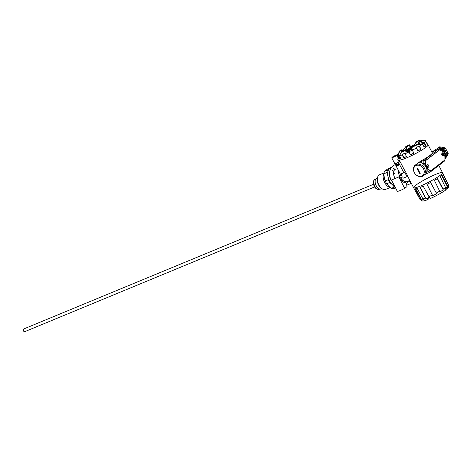 <?xml version="1.0" encoding="UTF-8"?>
<svg xmlns="http://www.w3.org/2000/svg" width="472" height="472" viewBox="0 0 472 472"><rect width="100%" height="100%" fill="white"/><g stroke="black" fill="none" stroke-linecap="round" stroke-linejoin="round"><path stroke-width="0.71" d="M441.975 155.111A1.339 0.755 67.5 0 0 443.226 155.795A1.392 1.392 0 0 0 442.223 153.37A1.339 0.755 67.5 0 0 441.975 155.111M443.379 154.633A1.339 0.755 67.5 0 0 443.214 154.197M443.001 153.766L442.883 153.854A1.387 1.133 52.3 0 1 443.137 154.12L442.883 154.486A1.392 0.667 -121.3 0 1 443.001 154.71L443.403 154.639A1.387 1.133 52.3 0 1 443.468 154.981A1.392 0.507 175.8 0 0 443.586 154.893A1.387 1.133 -127.7 0 0 443.521 154.55L443.586 154.261A1.392 1.369 21.4 0 0 443.468 154.037L443.249 154.031A1.387 1.133 -127.7 0 0 443.001 153.766L442.919 153.884M443.403 154.12L442.783 154.385M442.683 154.326L443.249 154.031M443.249 154.55L442.683 154.775M388.202 179.714L385.176 180.965L386.633 183.785L389.66 182.534L388.202 179.714L387.89 175.985A9.835 5.54 67.5 0 0 392.362 184.664L389.66 182.534M394.751 173.684L393.571 172.852M384.031 172.929L379.476 174.811A7.912 4.46 67.5 0 0 377.476 177.938A7.912 4.46 67.5 0 0 378.868 184.888A7.912 4.46 67.5 0 0 381.901 188.635A7.912 4.46 67.5 0 0 385.524 189.437L390.25 187.484M381.901 188.635L381.075 188.027A6.714 3.782 -112.5 0 1 377.323 178.953L377.476 177.938M377.47 177.973L376.638 178.322A5.758 3.245 67.5 0 0 375.187 180.593A5.758 3.245 67.5 0 0 376.196 185.649A5.758 3.245 67.5 0 0 378.402 188.375A5.758 3.245 67.5 0 0 381.04 188.959L381.872 188.611M378.32 188.31A5.516 3.109 -112.5 0 1 378.237 188.251A5.516 3.109 -112.5 0 1 375.157 180.8A5.516 3.109 -112.5 0 1 375.169 180.699M389.919 187.225C387.919 186.877 386.161 185.301 384.639 182.499C382.945 178.894 382.709 175.914 383.937 173.566M394.869 178.115A6.956 3.918 -112.5 0 1 395.406 169.259L392.208 170.581M390.846 179.779A6.956 3.918 -112.5 0 1 389.542 174.587M391.093 168.05A9.835 5.54 67.5 0 0 389.565 168.675A9.835 5.54 67.5 0 0 387.89 175.985L386.946 172.522A10.549 5.947 -112.5 0 1 387.488 170.144L391.005 167.471A10.549 5.947 -112.5 0 1 391.489 167.495M395.253 187.343A10.549 5.947 -112.5 0 1 394.433 187.054L392.362 184.664A9.835 5.54 67.5 0 0 394.698 186.269M393.937 168.575L395.011 169.424A9.835 5.54 67.5 0 0 393.447 168.475M391.005 167.471L387.978 168.722L384.462 171.395A10.549 5.947 67.5 0 0 383.919 173.773L384.232 177.501L385.176 180.965M386.633 183.785L388.698 186.174L391.406 188.304A10.549 5.947 67.5 0 0 393.406 188.747L395.53 187.868M383.919 173.773L386.946 172.522M387.488 170.144L384.462 171.395M394.433 187.054L391.406 188.304M414.003 171.891A6.714 5.481 52.3 0 1 415.313 165.07L420.723 161.094A16.308 2.035 -27.4 0 0 432.269 152.839L428.11 144.81A16.308 2.035 152.6 0 1 421.189 150.432A16.308 2.035 152.6 0 1 406.18 158.067A16.308 2.035 152.6 0 1 399.153 159.819A16.308 2.035 -27.4 0 0 400.628 159.937A16.308 2.035 -27.4 0 0 417.39 152.615A16.308 2.035 -27.4 0 0 428.11 144.81L427.567 143.777A16.308 2.035 152.6 0 1 427.355 144.42L425.821 141.464L425.119 141.417A15.706 1.965 -27.4 0 0 425.337 140.768L426.039 140.815A16.308 2.035 152.6 0 1 426.039 140.815A16.308 2.035 152.6 0 0 425.508 140.585L421.567 140.432L420.54 141.523L420.9 142.107L424.57 142.922L426.021 145.718A16.308 2.035 152.6 0 1 424.133 147.128L422.605 144.184L415.891 145.27A12.709 1.587 152.6 0 1 411.708 147.594L412.416 150.35L413.867 153.146A16.308 2.035 152.6 0 1 410.463 154.845L408.935 151.89L404.592 150.951A12.709 1.587 152.6 0 1 401.383 152.108L399.448 155.795L400.929 158.686A16.308 2.035 152.6 0 1 400.079 158.881A16.308 2.035 152.6 0 1 399.412 158.975L397.855 156.02A16.308 2.035 152.6 0 1 397.07 155.807A16.308 2.035 152.6 0 1 397.064 155.79L397.436 155.205A15.706 1.965 -27.4 0 1 397.56 154.686L399.241 152.037M402.28 154.285A15.706 1.965 -27.4 0 0 405.118 153.14L405.023 153.754L406.522 156.639A16.308 2.035 152.6 0 1 403.678 157.784L402.185 154.899L402.28 154.285L403.973 157.559L403.678 157.784M398.374 162.203L403.731 172.545A3.115 0.389 -27.4 0 0 405.259 171.602A16.308 2.035 -27.4 0 0 405.283 171.649L398.592 158.745M425.821 141.464A16.308 2.035 152.6 0 1 424.552 142.715L424.57 142.922M422.546 144.208A16.308 2.035 152.6 0 1 419.472 146.196L421.006 149.152A16.308 2.035 152.6 0 1 417.95 150.946L416.416 147.99A16.308 2.035 152.6 0 1 412.475 150.12L411.602 147.718M419.396 143.405L418.87 143.712L417.702 141.34L416.581 141.901A10.313 1.286 152.6 0 1 417.732 141.511L419.667 140.379L419.903 140.833L420.788 140.874M419.838 140.697L420.989 140.756L419.838 140.697M416.18 142.048L414.133 144.821A15.706 1.965 -27.4 0 0 410.728 146.515L410.422 147.441L409.094 145.158L407.613 146.149A10.313 1.286 152.6 0 1 409.283 145.24L409.419 144.833L410.846 146.574M414.174 144.727L416.599 141.712M402.286 150.456L405.1 147.588L402.28 150.45M402.51 150.892L401.961 149.836A10.313 1.286 152.6 0 0 401.401 150.409L399.241 151.5L399.259 152.084L399.188 151.5L401.737 149.795L400.162 150.562M397.855 156.02L399.259 152.084M397.276 155.14L397.648 154.556M397.884 156.025L398.362 155.736L399.896 158.692L399.412 158.975M400.852 158.539A15.706 1.965 152.6 0 1 399.896 158.692M404.592 150.951L403.938 150.857A12.709 1.587 152.6 0 1 401.153 151.837L401.33 152.185M402.162 154.763A16.237 2.03 152.6 0 1 399.507 155.636L399.448 155.795A16.308 2.035 152.6 0 0 402.185 154.899M406.481 156.562A15.706 1.965 152.6 0 1 403.973 157.559M403.088 150.698L401.277 151.618L404.014 150.662L408.964 151.783L410.463 154.845M413.832 153.081A15.706 1.965 152.6 0 1 410.498 154.745M411.413 147.352L411.596 147.706A4.077 0.507 -27.4 0 0 407.926 150.131M411.832 147.53L411.678 147.234M416.416 147.99L416.015 147.718A15.706 1.965 -27.4 0 0 419.071 145.925L419.472 146.196M421.006 149.152L420.77 149.199A15.706 1.965 152.6 0 1 417.915 150.875M420.77 149.199L419.071 145.925M426.021 145.718L425.573 145.901A15.706 1.965 152.6 0 1 424.08 147.034M419.968 144.52L418.859 142.379L420.664 141.647A12.709 1.587 152.6 0 0 421.702 140.461M425.573 145.901L424.039 142.945L420.222 144.485M421.897 140.697L421.874 140.674A12.709 1.587 152.6 0 1 420.876 141.895L424.552 142.715M427.567 143.777L427.13 143.995M425.691 141.458L425.337 140.768M417.702 141.34L419.667 140.379L416.699 141.305L413.832 145.718M418.87 143.712L415.118 145.158L416.003 145.158M414.05 145.636L416.581 141.901M413.85 145.665L414.133 144.821M410.422 147.441L409.767 147.789M409.265 148.06L408.799 148.468M408.669 148.391L408.15 148.822M408.079 148.839L407.336 149.158M407.501 149.235L405.3 150.415M399.937 154.81L398.362 155.736A15.706 1.965 -27.4 0 0 399.554 155.53M403.938 150.857L404.15 150.226L409.265 150.881L408.964 151.783A15.706 1.965 -27.4 0 0 412.339 150.102M422.351 144.214A15.706 1.965 -27.4 0 0 424.039 142.945M417.844 144.379A8.756 1.091 152.6 0 1 418.375 144.243L418.275 144.302A8.626 1.08 -27.4 0 0 417.744 144.444L417.844 144.379M405.979 150.196L405.407 150.432M406.056 150.149L406.357 149.996M406.327 149.884L406.899 149.6M415.454 145.146L415.814 145.004M415.956 145.016L416.263 144.821M415.909 145.134L416.693 144.644L415.974 145.134L422.54 144.196M417.012 144.574L417.307 144.42M418.676 144.638L419.726 144.06L418.682 144.656M408.823 150.845L409.578 150.397L408.858 150.845M419.455 143.948L418.428 144.509L419.455 143.948M411.265 147.099L410.687 147.429L411.224 147.175M409.938 147.854L409.283 148.184L409.902 147.842M407.371 149.429L406.882 149.553M407.124 149.465L407.436 149.294M411.277 149.388L411.714 148.928L411.277 149.388M411.342 149.229L411.714 149.016M411.908 148.721A4.319 0.537 152.6 0 1 408.109 150.32A4.319 0.537 152.6 0 1 407.708 150.238M407.932 149.937A4.319 0.537 152.6 0 1 411.584 147.677M410.174 149.836L410.144 149.872A6.289 0.785 152.6 0 1 409.36 150.232L409.407 150.184A6.154 0.767 -27.4 0 0 410.174 149.836M409.094 145.158L407.513 146.019M405.159 150.515L407.613 146.149M405.619 146.922L405.1 147.588L405.572 146.81M405.112 147.583L402.291 150.468M401.607 151.423L401.401 150.409M399.395 152.002L397.943 155.978M415.891 145.27L415.201 145.287A12.709 1.587 152.6 0 1 411.554 147.299L411.596 146.798L413.195 145.936M414.835 145.883L414.121 145.907M409.265 150.887L404.162 150.232L404.014 150.662M404.893 150.662L407.483 146.06L405.584 146.827M409.23 144.786L405.607 146.786M401.76 149.783L400.138 150.438L399.206 151.488M404.162 150.232L402.988 150.615M411.472 147.164L415.083 145.169M415.201 145.287L422.587 144.184M421.567 140.432L418.953 142.16L420.54 141.523M411.879 148.633A4.319 0.537 152.6 0 1 408.062 150.238A4.077 0.507 -27.4 0 0 411.106 149.099L411.136 149.01M417.803 144.296A8.756 1.091 152.6 0 1 418.334 144.161L418.227 144.22A8.626 1.08 152.6 0 0 417.696 144.355L417.803 144.296M405.365 150.426L406.038 150.179M406.185 150.072L405.43 150.356L406.185 150.072M416.239 144.91L416.652 144.556L416.239 144.91M417.266 144.338L416.505 144.839L417.266 144.338M416.729 144.739L417.366 144.332L416.729 144.739M419.065 144.385L419.685 143.978L419.065 144.385M419.584 144.078L419.272 144.237L419.584 144.078M418.853 144.479L419.148 144.261L418.853 144.479M419.101 144.627L418.8 144.686M410.776 149.766L411.088 149.612L410.776 149.766M408.628 150.822L409.531 150.314L408.705 150.833M410.127 150.179L409.525 150.474L410.127 150.179M418.664 144.196L418.05 144.444L418.664 144.196M419.071 143.919L418.664 144.102L419.071 143.919M411.195 147.128L410.652 147.376L411.189 147.117M409.395 147.984L410.003 147.783L409.395 147.984M411.236 149.305L411.773 149.028M408.062 150.238A4.319 0.537 152.6 0 1 411.537 147.594M411.796 147.465A4.319 0.537 152.6 0 1 413.065 146.875M411.873 148.603A4.077 0.507 152.6 0 1 411.277 148.904L411.726 148.131M411.714 148.096L411.065 149.01A4.077 0.507 152.6 0 1 407.885 150.019A4.077 0.507 152.6 0 1 411.554 147.624M411.814 147.494A4.077 0.507 152.6 0 1 412.681 147.081M410.133 149.754L410.103 149.789A6.289 0.785 152.6 0 1 409.312 150.143L409.36 150.102A6.154 0.767 152.6 0 0 410.133 149.754M406.681 149.748L406.303 149.919M419.62 144.125L419.313 144.326L419.62 144.125M418.522 144.456L419.407 144.007L418.522 144.456M418.764 144.184L419.089 144.001M418.806 144.178L419.118 144.001M411.755 148.22L411.36 148.863M411.348 148.904L411.318 148.993A4.077 0.507 -27.4 0 0 411.903 148.692M397.495 154.91L396.94 155.571L391.807 157.925L391.907 157.554A2.997 0.372 152.6 0 1 394.397 155.896A2.997 0.372 152.6 0 1 397.188 154.816A2.997 0.372 152.6 0 1 397.235 154.875M396.976 155.182A2.997 0.372 152.6 0 1 393.902 156.975A2.997 0.372 152.6 0 1 391.907 157.554M398.84 161.335L399.341 161.259L398.987 161.619M396.846 164.616L398.586 164.061M396.232 155.441L392.869 157.111L396.232 155.441M396.834 164.734L398.681 164.25M391.807 157.925L394.763 163.631A3.239 0.407 -27.4 0 0 399.082 161.802L397.654 159.052A3.239 0.407 -27.4 0 0 398.474 158.527L396.94 155.571M399.654 160.793A3.239 0.407 -27.4 0 0 398.746 161.158A3.115 0.389 -27.4 0 1 399.666 160.81M399.082 161.802L399.754 160.987M435.178 174.599A16.308 2.035 -27.4 0 0 420.334 182.204A16.308 2.035 -27.4 0 0 413.608 187.708A16.308 2.035 -27.4 0 0 429.024 182.009A16.308 2.035 -27.4 0 0 442.565 172.699A16.308 2.035 -27.4 0 0 435.178 174.599M442.565 172.699A16.308 2.035 -27.4 0 1 435.644 178.316A16.308 2.035 -27.4 0 1 420.635 185.95A16.308 2.035 -27.4 0 1 413.608 187.708L414.174 188.759A16.284 2.035 -27.4 0 0 414.28 188.865L420.009 199.42A16.078 2.006 -27.4 0 0 420.953 199.467L415.348 188.918A16.284 2.035 -27.4 0 0 417.195 188.475L422.983 198.977A16.078 2.006 -27.4 0 0 425.484 198.093L420.027 187.472A16.284 2.035 -27.4 0 0 423.177 186.151L428.954 196.635A16.078 2.006 -27.4 0 0 432.34 195.054L427.007 184.357A16.284 2.035 -27.4 0 0 430.617 182.511L436.311 193.024A16.078 2.006 -27.4 0 0 439.674 191.166L434.423 180.41A16.284 2.035 -27.4 0 0 437.532 178.54L443.09 189.113A16.078 2.006 -27.4 0 0 445.527 187.478L440.287 176.693A16.284 2.035 -27.4 0 0 442.058 175.295L447.474 185.944A16.078 2.006 -27.4 0 0 448.335 184.971L443.031 174.197A16.284 2.035 -27.4 0 0 443.096 173.767L438.807 165.448M442.984 173.649L448.282 184.369L448.229 185.307M422.983 198.977L423.72 199.479A15.605 1.947 152.6 0 1 421.691 199.969L420.953 199.467M420.009 199.42L420.806 199.922A15.605 1.947 152.6 0 1 420.764 199.904A15.605 1.947 152.6 0 1 420.735 199.88M420.764 199.904L422.399 200.936A14.632 1.829 -27.4 0 0 427.585 199.674L426.723 198.859A15.322 1.912 -27.4 0 0 429.526 197.685L430.358 198.505A14.632 1.829 -27.4 0 0 445.78 189.986L445.763 188.712A15.322 1.912 -27.4 0 0 447.332 187.467L447.332 188.759A14.632 1.829 -27.4 0 0 448.306 187.502L448.4 185.579A15.605 1.947 152.6 0 1 448.282 185.903L448.335 184.971M447.474 185.944L447.474 186.818A15.605 1.947 152.6 0 1 445.533 188.352L445.527 187.478M443.09 189.113L443.243 189.886A15.605 1.947 152.6 0 1 439.833 191.939L439.674 191.166M436.311 193.024L436.677 193.679A15.605 1.947 152.6 0 1 432.706 195.709L432.34 195.054M428.954 196.635L429.532 197.196L426.068 198.647L425.484 198.093M447.474 186.818L441.692 175.454M443.243 189.886L437.308 178.599M427.018 184.286L432.706 195.709M420.239 187.307L426.068 198.647M415.708 188.706L421.691 199.969M447.332 188.759L445.774 189.443M427.585 199.674L428.847 198.736L428.889 197.963M445.084 156.987L445.686 155.99A0.962 0.785 -127.7 0 0 445.674 155.111L443.149 150.232A0.962 0.785 -127.7 0 0 442.4 149.648L439.721 149.146M438.376 148.892L437.473 148.727A0.962 0.785 -127.7 0 0 436.901 148.851L436.629 149.058M444.907 153.63A4.797 3.918 -127.7 0 0 443.68 151.258M445.468 154.716A5.275 4.307 -127.7 0 0 443.114 150.173M442.311 149.636A5.275 4.307 -127.7 0 0 439.214 149.016M445.055 157.241A5.275 4.307 -127.7 0 0 446.246 154.185A5.275 4.307 -127.7 0 0 443.556 149.329A5.275 4.307 -127.7 0 0 438.63 148.916M437.715 148.768L438.276 147.842A0.962 0.785 52.3 0 1 439.007 147.541L443.934 148.468A0.962 0.785 52.3 0 1 444.683 149.046L447.208 153.925A0.962 0.785 52.3 0 1 447.22 154.81L444.925 158.598M439.155 147.17A0.962 0.785 52.3 0 1 439.886 146.863L444.813 147.789A0.962 0.785 52.3 0 1 445.556 148.367L448.087 153.247A0.962 0.785 52.3 0 1 448.099 154.132L445.704 158.085A0.962 0.785 52.3 0 1 445.544 158.262L444.925 158.739M373.558 184.269L23.6 329.019A1.44 0.808 67.5 0 0 23.399 330.66A1.44 0.808 67.5 0 0 24.697 331.68L374.656 186.924M423.502 168.876A5.994 4.897 -127.7 0 0 415.26 166.02A5.994 4.897 -127.7 0 0 415.047 173.761A5.994 4.897 -127.7 0 0 422.587 175.513A5.994 4.897 -127.7 0 0 423.502 168.876M417.72 168.516L417.325 168.309A25.163 3.145 152.6 0 1 417.289 168.327L417.171 168.74A25.34 14.278 67.5 0 0 419.602 173.43L420.027 173.607A25.163 3.145 -27.4 0 0 420.062 173.596L420.151 173.206A25.34 14.278 -112.5 0 1 417.72 168.516M420.157 173.519L420.151 173.206M417.289 168.327L417.171 168.74L417.401 168.292M420.192 173.436L417.431 168.539M444.925 156.486L442.223 151.27L439.668 149.795L425.567 160.681L425.567 164.126L428.269 169.342L430.824 170.817L444.925 159.937L444.925 156.486M439.668 149.795L425.201 160.828L425.201 164.28L427.903 169.495L430.824 170.817M425.567 160.681L423.85 160.427L438.317 149.264L433.443 151.276L432.027 152.373M425.567 164.126L423.85 163.389L423.85 160.427L418.983 162.445C420.558 161.843 421.868 162.291 422.906 163.778L423.85 163.389M428.269 169.342L427.903 169.495L425.201 164.28L425.201 160.828L439.302 149.948L438.317 149.264L439.414 149.901M399.247 175.655L397.973 169.56M407.731 181.289C405.424 182.546 402.994 181.39 400.427 177.814M398.144 169.89A8.874 5.003 67.5 0 0 399.406 175.549L398.893 176.316L401.796 175.195L401.141 173.932L403.731 172.545M405.283 171.649A16.308 2.035 -27.4 0 0 405.56 171.832L407.749 176.056L406.988 176.64L403.33 178.156L402.669 176.888L399.766 178.021L398.905 176.339M400.468 175.301L399.406 175.944L400.468 175.301M415.313 165.07A6.714 5.481 52.3 0 1 423.756 167.035A6.714 5.481 52.3 0 1 423.52 175.702A6.714 5.481 52.3 0 1 422.481 176.304A6.714 5.481 52.3 0 1 416.593 175.248M423.52 175.702L426.074 173.731L426.847 171.383A6.714 5.481 -127.7 0 0 422.906 163.778M444.925 157.872A6.714 5.481 -127.7 0 0 442.175 150.468A6.714 5.481 -127.7 0 0 435.036 149.848L431.951 152.226M406.988 176.64L404.799 172.416L405.56 171.832M404.799 172.416L401.141 173.932M399.406 175.549L400.781 174.982M399.89 161.247A3.115 0.389 152.6 0 1 399.07 161.784M394.916 163.672L400.893 175.195A3.115 0.389 -27.4 0 0 400.952 175.23L401.66 174.941M400.952 175.23L394.964 163.666M397.784 162.521L399.064 164.982L396.863 165.89L395.619 163.489M398.799 164.474L396.863 165.89M397.241 165.601L396.055 163.324M398.97 164.811L398.049 165.159L398.852 164.58M444.541 160.232L444.447 161.094L429.98 172.256L425.673 174.038M429.98 172.256L427.791 170.994L427.903 169.495L430.458 170.97L429.98 172.256M426.847 171.383L427.791 170.994M398.775 176.97A9.629 5.428 67.5 0 0 406.008 182.688L407.088 186.523L404.687 188.375L398.775 176.97L391.447 179.997L397.359 191.408A7.676 0.962 -27.4 0 0 404.687 188.375M408.522 181.065L406.362 183.95L408.581 180.941M395.188 164.634C391.801 166.256 389.913 168.935 389.536 172.669A8.874 5.003 67.5 0 0 391.17 179.991A8.874 5.003 67.5 0 0 392.604 182.233M406.722 185.242L411.088 183.437L408.882 180.811M427.296 166.445A1.339 0.755 67.5 0 0 428.541 167.129A1.392 1.392 0 0 0 427.538 164.704A1.339 0.755 67.5 0 0 427.296 166.445M428.7 165.967A1.339 0.755 67.5 0 0 428.275 165.129M428.452 165.66L428.198 165.82A1.392 0.667 -121.3 0 1 428.316 166.044L428.723 165.973A1.387 1.133 52.3 0 1 428.782 166.315A1.392 0.507 175.8 0 0 428.901 166.227A1.387 1.133 -127.7 0 0 428.836 165.884L428.901 165.595A1.392 1.369 21.4 0 0 428.782 165.371L428.57 165.365A1.387 1.133 -127.7 0 0 428.316 165.1L428.198 165.188A1.387 1.133 52.3 0 1 428.452 165.454L428.452 165.66M386.167 183.006L384.302 177.885M408.964 151.96A16.308 2.035 152.6 0 1 405.023 153.754M408.776 151.901A16.237 2.03 152.6 0 1 405.005 153.618M445.674 155.111L445.066 155.577M445.686 155.99L445.114 156.433M443.149 150.232L442.488 150.739M442.4 149.648L441.751 150.149M439.886 146.863L439.007 147.541M445.704 158.085L444.925 158.686M448.099 154.132L447.22 154.81M448.087 153.247L447.208 153.925M445.556 148.367L444.683 149.046M444.813 147.789L443.934 148.468M447.598 152.308L445.875 148.987M443.78 147.594L442.028 147.264M375.736 179.083L375.128 179.336C371.375 180.522 375.759 191.113 379.252 189.307L379.86 189.054M400.598 177.743A8.874 5.003 67.5 0 0 407.265 181.484L409.832 180.422M420.723 161.094L418.983 162.445M400.179 177.915L399.306 176.227M410.811 146.532L409.625 145.246M404.115 150.232L401.253 151.63M401.359 152.126L399.465 155.695M412.404 150.314L411.596 147.706M411.531 146.863L411.401 147.24M424.605 140.544L421.874 140.668M416.729 141.281L419.461 140.32M400.138 150.438L399.135 151.565M411.584 146.804L413.183 145.936M418.912 142.19L419.396 141.7M419.419 141.677L421.502 140.455M399.259 152.09L399.129 151.642M396.085 163.312L396.81 164.716M439.314 146.987L438.435 147.665M445.485 148.249L447.851 152.798M441.703 147.205L444.742 147.777M415.808 165.601L415.26 166.02M423.136 175.094L422.587 175.513M375.128 179.336C373.771 180.375 373.193 181.266 373.405 182.009C373.446 185.773 374.78 188.216 377.399 189.337L379.252 189.307M413.608 187.708L407.619 176.156M399.766 178.021L398.893 176.333"/></g></svg>
